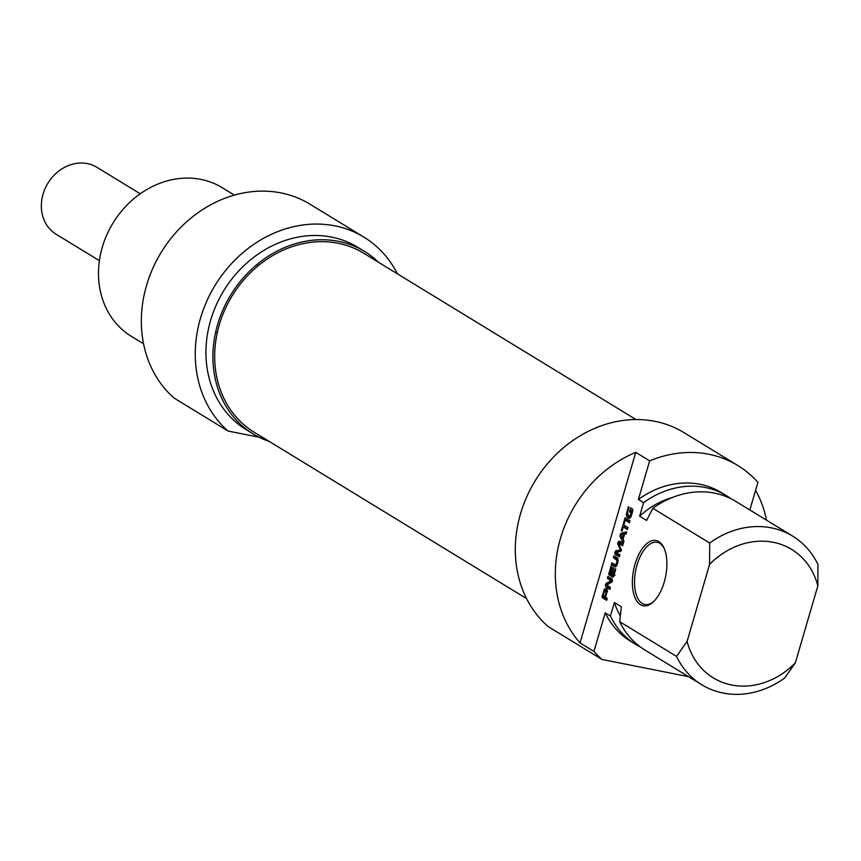 <?xml version="1.0" encoding="UTF-8"?>
<svg xmlns="http://www.w3.org/2000/svg" width="861" height="861" viewBox="0 0 861 861"><rect width="100%" height="100%" fill="white"/><g stroke="black" fill="none" stroke-linecap="round" stroke-linejoin="round"><path stroke-width="1.29" d="M635.967 419.544L363.611 253.188A104.924 89.953 121.4 0 0 232.158 295.84A104.924 89.953 121.4 0 0 254.232 432.265L526.588 598.621M99.392 260.668L56.116 234.235A39.197 33.601 -58.6 0 1 43.05 194.134A39.197 33.601 -58.6 0 1 96.97 167.335L140.246 193.768M259.096 437.216L228.079 431.06A118.775 101.835 -58.6 0 1 219.803 278.157A118.775 101.835 -58.6 0 1 363.88 237.119A118.775 101.835 -58.6 0 1 397.395 273.82M363.88 237.119L309.96 204.175A118.775 101.835 121.4 0 0 165.882 245.224A118.775 101.835 121.4 0 0 174.159 398.126L228.079 431.06M143.561 343.787L131.324 336.317A87.101 74.67 -58.6 0 1 113.006 223.064A87.101 74.67 -58.6 0 1 222.138 187.655L234.364 195.124M378.592 262.347A106.904 91.643 121.4 0 0 364.644 251.498A106.904 91.643 121.4 0 0 230.716 294.957A106.904 91.643 121.4 0 0 253.199 433.955A106.904 91.643 121.4 0 0 269.213 441.424M253.199 433.955L246.246 429.704A106.904 91.643 -58.6 0 1 223.752 290.706A106.904 91.643 -58.6 0 1 357.692 247.247L364.644 251.498M631.813 511.165L630.769 510.325L630.198 512.284L629.499 511.864L630.65 507.925L632.62 509.12L632.835 510.917L630.973 516.804L629.143 518.204L626.862 516.74L626.334 514.717L628.304 506.774L629.036 507.215L627.669 511.886L627.82 515.061L629.886 515.997L631.813 511.165L632.706 511.337M631.802 511.456L632.62 511.628M631.77 511.595L632.587 511.757M630.984 514.297L631.791 514.458M630.543 515.384L631.468 515.578M629.886 515.997L631.221 516.266M629.692 516.051L631.188 516.342M629.413 516.03L631.167 516.385M626.776 511.994L627.594 512.155M626.334 514.717L627.777 515.007M626.862 516.74L628.896 517.138L628.358 515.126M627.4 517.332L629.423 517.741L628.896 517.138M630.026 518.15L629.423 517.741M629.499 511.864L630.274 512.015M632.028 510.573L632.48 509.034M630.769 510.325L632.867 510.777M631.673 510.874L632.781 511.1L631.726 510.928M625.021 520.916L623.827 525.027L627.96 527.556L627.389 529.537L623.246 527.007L622.051 531.108L621.319 530.667L624.3 520.464L625.021 520.916M621.319 530.667L622.126 530.828M624.462 527.255L624.914 525.694M623.246 527.007L627.594 528.826M615.109 554.236L615.529 550.986L620.447 549.77L617.606 543.549L618.941 541.139L623.224 543.754L622.643 545.745L618.725 543.356L621.373 550.34L620.63 551.427L616.078 552.342L619.974 554.871L619.403 556.852L615.109 554.236L617.143 554.635L616.896 552.945M622.869 545.002L618.725 543.356M617.8 542.452L619.834 542.85L620.975 541.537M619.64 543.948L619.834 542.85M617.606 543.549L618.736 543.775M617.886 544.679L619.371 544.97M620.35 549.383L621.502 549.609M620.447 549.77L621.459 549.975M620.178 549.953L621.405 550.19M615.529 550.986L617.563 551.395L621.308 550.513M616.993 552.558L617.563 551.395M614.969 552.149L616.067 552.375M614.926 552.31L616.099 552.547M614.776 553.16L616.799 553.569M619.608 556.141L617.143 554.635M606.004 592.755L605.541 590.937L604.271 591.884L603.227 595.726L604.809 596.856L606.004 592.755L606.822 592.917M605.165 590.775L607.565 591.335M605.541 590.937L607.199 591.259M605.617 590.98L607.199 591.292M605.692 591.044L607.188 591.346M605.864 591.206L607.177 591.464M606.101 591.69L607.102 591.884M606.09 592.4L606.919 592.562M604.809 596.856L605.617 597.017M602.399 597.717L602.269 595.812L604.626 588.913L606.144 588.892L607.209 590.624L605.541 597.297L607.263 598.352L606.682 600.332L602.399 597.717L604.433 598.126L604.293 596.221M604.626 588.913L607.468 588.999M604.056 589.828L606.09 590.237L606.661 589.311M605.757 591.216L606.09 590.237M602.269 595.812L603.496 596.06M602.13 596.436L604.153 596.845M602.108 597.114L604.142 597.523M602.28 597.599L604.314 597.997M606.887 599.622L604.433 598.126M612.946 574.976L615.077 568.68L615.809 569.132L613.602 576.59L612.623 577.107L608.77 574.33L610.923 566.215L611.654 566.656L609.975 573.146L611.073 573.835L612.892 567.593L613.624 568.045L611.805 574.276L614.054 575.116M613.075 574.997L614.033 575.191M611.073 573.835L611.88 573.996M608.792 573.62L610.815 574.029L610.976 573.361M608.77 574.33L610.804 574.739L610.815 574.029M609.168 574.997L611.202 575.406L610.804 574.739M613.506 576.816L611.202 575.406M613.441 574.298L614.248 574.459M611.052 580.734L607.382 578.291L607.952 576.375L612.193 578.969L612.074 581.821L606.79 585.006L610.438 587.493L609.879 589.408L605.617 586.804L605.423 584.791L606.295 583.371L611.052 580.734L612.397 581.003M610.966 580.841L612.365 581.11M610.912 580.874L612.354 581.153M606.295 583.371L608.318 583.769L612.128 581.713M605.853 583.79L608.318 583.769M605.617 586.804L607.64 587.213L607.877 584.188M605.423 584.791L606.779 585.06M610.083 588.698L607.64 587.213M607.382 578.291L609.416 578.7L609.771 577.483M611.009 580.508L612.451 580.798L611.041 580.551M612.494 580.583L609.416 578.7M623.73 534.455L620.953 535.122L622.546 538.491L623.73 534.455L624.462 534.595M622.546 538.491L623.278 538.631M620.146 536.672L620.103 534.606L621.158 533.217L626.69 531.926L626.076 534.014L624.537 534.337L623.052 539.395L623.967 541.214L623.364 543.302L620.146 536.672L621.803 536.995M621.158 533.217L626.41 532.862M622.126 535.004L623.181 533.616M620.103 534.606L621.567 534.896M624.516 519.732L625.097 517.752L629.961 520.722L629.38 522.702L624.516 519.732L626.539 520.13L626.916 518.86M629.595 521.992L626.539 520.13M615.949 564.676L617.165 560.522L613.419 557.648L614.001 555.679L617.746 558.154L617.595 563.255L616.562 565.871L615.174 566.958L611.332 564.805L611.913 562.825L615.4 564.87L617.036 564.902M615.4 564.87L616.917 565.171M611.332 564.805L613.366 565.203L613.732 563.933M615.83 566.71L613.366 565.203M613.419 557.648L615.454 558.057L615.819 556.787M618.176 559.725L615.454 558.057M616.863 559.822L618.187 560.091M617.165 560.522L618.144 560.715M617.111 561.716L617.95 561.878M616.863 562.803L617.671 562.965M616.498 563.815L617.359 563.987M687.089 641.37L676.542 656.394L619.705 621.685L621.362 606.736L614.399 602.485L610.438 616.024L605.229 612.838L593.939 651.422L580.023 642.919L635.752 452.369L649.657 460.872L638.378 499.455L643.597 502.641L639.637 516.18L646.589 520.431L652.864 508.302L709.69 543.022L709.582 564.429L687.089 641.37A75.23 64.489 -58.6 0 0 795.338 662.873L817.842 585.932L817.95 564.525A87.101 74.67 121.4 0 0 792.647 536.123A87.101 74.67 121.4 0 0 709.69 543.022M635.02 564.224A33.256 16.327 -78.8 0 0 635.483 598.782A33.256 16.327 -78.8 0 0 653.305 601.882A33.256 16.327 -78.8 0 0 664.014 547.994A33.256 16.327 -78.8 0 0 635.02 564.224M749.845 509.981L757.917 482.375A118.775 101.835 -58.6 0 0 737.845 465.532A118.775 101.835 -58.6 0 0 649.657 460.872M676.542 656.394A87.101 74.67 121.4 0 0 701.844 684.796A87.101 74.67 121.4 0 0 784.791 677.908L795.338 662.873M653.897 601.312A31.674 15.552 101.2 0 1 644.814 604.487A31.674 15.552 101.2 0 1 637.065 564.913A31.674 15.552 101.2 0 1 657.158 542.344A31.674 15.552 101.2 0 1 664.337 548.748M755.603 490.286A118.775 101.835 -58.6 0 1 766.505 520.152M580.023 642.919A118.775 101.835 -58.6 0 1 635.752 452.369M701.844 684.796L645.007 650.087A87.101 74.67 -58.6 0 1 619.705 621.685M620.307 615.884A77.996 66.867 -58.6 0 1 614.399 602.485M640.498 647.052A87.101 74.67 -58.6 0 1 635.741 644.426A87.101 74.67 -58.6 0 1 610.438 616.024M635.741 644.426L630.521 641.23A87.101 74.67 -58.6 0 1 605.229 612.838M737.845 465.532L683.925 432.599A118.775 101.835 121.4 0 0 539.847 473.647A118.775 101.835 121.4 0 0 548.123 626.55L602.043 659.483A118.775 101.835 -58.6 0 1 593.939 651.422M688.52 676.66L602.043 659.483M709.582 564.429A75.23 64.489 -58.6 0 1 817.842 585.932M652.864 508.302A87.101 74.67 -58.6 0 1 735.821 501.414L792.647 536.123M639.637 516.18A77.996 66.867 -58.6 0 1 672.183 497.572M643.597 502.641A87.101 74.67 -58.6 0 1 726.555 495.753A87.101 74.67 -58.6 0 1 731.064 498.777M638.378 499.455A87.101 74.67 -58.6 0 1 721.335 492.567L726.555 495.753M627.992 517.752L629.768 518.107M616.132 550.685L618.166 551.083M614.872 552.547L616.691 552.913M603.873 590.355L605.896 590.754M603.722 590.807L604.68 591.001M608.953 572.952L609.997 573.168M616.454 559.51L618.187 559.854M616.659 559.65L618.187 559.951M215.637 332.142L217.198 333.099M256.912 264.564L258.472 265.522M620.846 543.743L618.811 543.334M615.055 575.406L613.021 575.008"/></g></svg>

